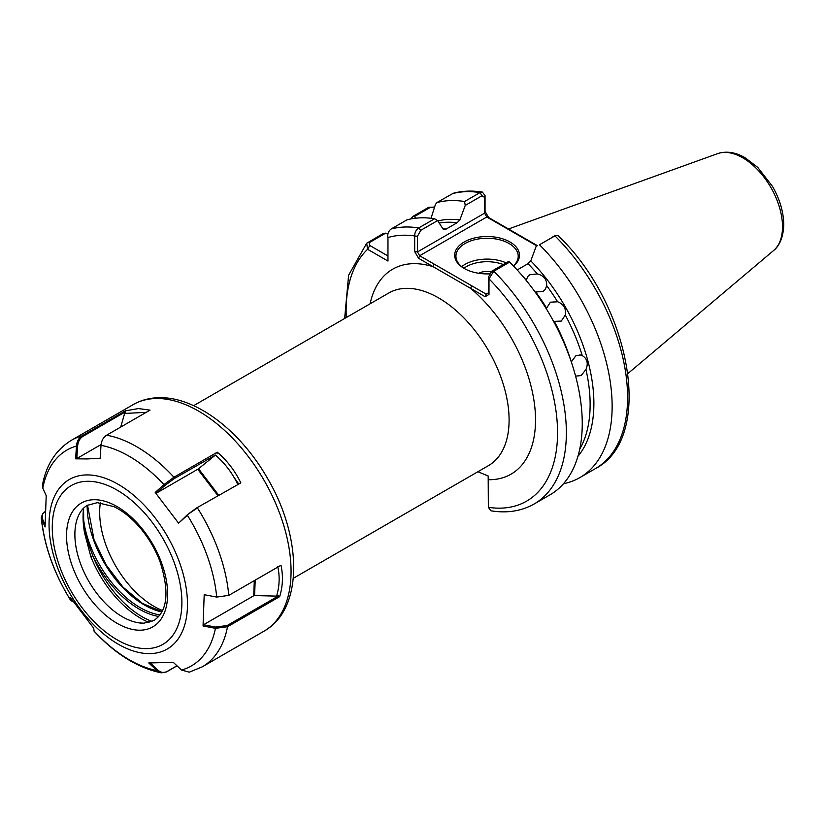 <?xml version="1.0" encoding="UTF-8"?>
<svg xmlns="http://www.w3.org/2000/svg" width="825" height="825" viewBox="0 0 825 825"><rect width="100%" height="100%" fill="white"/><g stroke="black" fill="none" stroke-linecap="round" stroke-linejoin="round"><path stroke-width="1.24" d="M520.637 273.817A137.981 79.664 60 0 1 526.371 280.273L527.618 276.664L529.794 274.725L537.343 273.931C543.83 275.55 546.934 279.458 546.666 285.667L545.294 289.441L543.077 291.431L535.693 291.998A137.981 79.664 60 0 1 546.645 308.117L550.399 302.198L557.618 301.775C563.722 304.147 566.27 308.571 565.269 315.037L561.299 321.08L554.297 321.368A137.981 79.664 60 0 1 570.993 361.041M571.271 361.948L575.829 355.812L580.233 354.936L582.254 355.606C587.235 358.669 588.472 363.299 585.956 369.497L581.109 375.581L575.582 376.118M489.308 273.869A32.392 18.697 180 0 1 464.176 268.434L464.176 268.434A32.392 18.697 180 0 1 464.176 241.993A32.392 18.697 180 0 1 509.984 241.993A32.392 18.697 180 0 1 513.511 266.021M513.367 265.867A31.144 17.985 0 0 0 518.224 256.235A31.144 17.985 0 0 0 509.097 243.519A31.144 17.985 0 0 0 475.159 239.621A31.144 17.985 0 0 0 455.926 256.235A31.144 17.985 0 0 0 464.619 268.692M478.706 273.281A12.457 7.188 180 0 1 490.957 271.776M233.764 476.933L238.807 484.069M477.902 471.725L488.173 475.984L488.348 507.323L490.978 510.809C507.097 513.408 521.472 511.149 534.105 504.013A155.729 89.915 60 0 0 566.363 432.723A155.729 89.915 60 0 0 493.762 271.26L488.988 278.85L488.988 294.463L485.09 296.711L418.584 258.308L414.686 251.563L414.686 235.96C414.666 232.588 416.017 229.917 418.729 227.937L434.62 218.759L437.621 220.574L443.355 229.474L446.129 229.082L457.112 222.75A137.981 79.664 -120 0 0 439.23 223.049M539.467 244.767L554.916 235.847A155.729 89.915 -120 0 1 627.588 397.372A155.729 89.915 -120 0 1 595.33 468.662C655.298 437.91 630.743 304.817 558.154 235.682L555.524 235.537L539.467 244.767A155.729 89.915 60 0 1 612.14 406.292A155.729 89.915 60 0 1 579.882 477.582A155.729 89.915 60 0 1 563.496 483.708M488.988 294.463L488.379 292.865L488.379 277.252L491.7 271.239L508.54 261.515L509.654 262.082A155.729 89.915 60 0 1 582.254 423.545A155.729 89.915 60 0 1 549.997 494.835L534.105 504.013M434.62 218.759A155.729 89.915 60 0 0 406.962 219.852L391.071 229.02C388.317 231.32 387.286 234.156 387.967 237.538L387.967 261.061L367.599 249.305L366.661 243.262L383.377 233.465L385.657 233.155L369.26 242.632L369.806 245.489L387.967 255.977M434.538 207.188L430.485 207.281L414.521 216.501L415.625 218.213M414.521 216.501L413.253 216.212L428.711 207.292L434.579 207.075M410.654 218.986A155.729 89.915 60 0 1 413.253 216.212M388.008 233.661L385.657 233.155M482.367 192.07C472.055 190.441 462.351 190.843 453.245 193.277L436.848 202.599A155.729 89.915 60 0 1 464.568 201.517L480.016 192.596L482.367 192.07L485.048 195.566L485.048 211.324L488.617 217.501L537.384 245.654M436.848 202.599L435.435 204.425L431.032 218.274M437.879 220.956A139.363 80.458 60 0 1 459.876 219.935L465.238 205.425L464.568 201.517M459.876 219.935L457.112 222.75M443.943 229.628L443.355 229.474M509.654 262.082L493.762 271.26L491.7 271.239M536.147 246.366L530.795 260.875A139.363 80.458 60 0 1 577.933 456.328M537.343 273.931A137.981 79.664 -120 0 0 528.021 263.691L517.182 269.95M528.021 263.691L530.795 260.875M437.621 220.574L420.781 230.299L417.46 236.311L417.46 251.924L484.584 213.17L484.584 197.422L482.006 195.742L465.238 205.425M552.925 236.682L553.544 236.424M536.92 245.922L486.781 216.985L419.657 255.74L486.173 294.133L485.09 296.711M488.348 507.323A149.5 86.316 -120 0 0 557.556 432.723A149.5 86.316 -120 0 0 488.988 278.85L488.379 277.252M488.348 479.717A118.357 68.331 -120 0 0 535.528 420.007A118.357 68.331 -120 0 0 470.601 288.348L471.683 285.77M486.173 294.133L488.379 292.865M370.095 303.796A118.357 68.331 -120 0 1 433.073 266.681L434.156 264.103M417.46 236.311L414.686 235.96A149.5 86.316 -120 0 0 387.967 237.538M418.584 258.308L419.657 255.74L417.46 251.924L414.686 251.563M485.048 211.324L484.584 213.17L486.781 216.985L488.617 217.501M484.584 197.422L485.048 195.566M346.294 317.543A149.5 86.316 -120 0 1 367.599 249.305L369.806 245.489M149.078 622.462A82.263 47.499 60 0 1 90.822 556.576L92.802 555.741L88.141 543.128L85.47 532.507L83.108 516.192M90.822 556.576L84.562 532.898L85.47 532.507M125.348 410.871L138.394 408.561L150.026 410.138L106.631 435.198C103.352 437.26 101.485 440.643 101.011 445.345L100.165 458.246L87.378 458.937L75.622 458.834L76.467 446.047C76.88 441.344 78.736 437.962 82.005 435.889L125.348 410.871L125.565 411.747L82.964 436.343C79.819 438.333 78.045 441.571 77.633 446.077L76.808 458.566L75.622 458.834M177.035 665.847L166.568 671.89L161.267 672.839L156.905 670.55L148.758 662.949L173.291 662.362L181.51 670.024L189.265 672.179L202.197 666.868L263.969 631.197A130.814 75.529 -120 0 0 273.137 497.774A130.814 75.529 -120 0 0 155.791 398.516A130.814 75.529 -120 0 0 133.165 404.621C140.848 400.238 149.325 397.928 158.606 397.702C195.721 396.361 240.23 430.733 267.259 477.943C302.167 536.745 303.868 608.974 263.969 631.197M82.964 436.343L82.005 435.889A130.814 75.529 60 0 0 71.383 440.292C55.832 449.903 46.179 464.867 42.436 485.193L42.797 488.07L46.21 495.67L45.066 526.958L41.25 517.842L42.477 514.058L42.219 518.368L44.952 524.463M71.631 599.517L71.981 601.188L70.682 600.404L70.362 597.548L93.72 628.258L94.102 631.208C115.283 654.029 137.672 667.899 161.267 672.839M203.053 625.979L204.198 594.701L216.697 597.073L228.773 595.392L280.974 565.249C283.284 575.809 282.851 586.276 279.665 596.64L227.525 626.742L215.438 628.33L203.053 625.979L203.517 624.762L253.729 595.774L254.296 580.645M216.697 597.073A124.585 71.93 -120 0 0 187.378 515.254L178.571 523.174L187.512 514.625L197.443 507.952A130.814 75.529 60 0 1 228.773 595.392M217.893 495.66L197.763 469.26L156.368 493.164L155.213 492.453L178.571 523.174M155.213 492.453L163.948 484.615L173.951 477.221L217.284 452.203C227.226 460.711 235.084 470.951 240.838 482.903L196.587 507.952L240.838 482.903M83.212 521.647L84.562 532.898A82.985 47.912 60 0 1 83.583 508.2M149.944 662.681L157.905 670.106C160.844 672.674 163.938 673.107 167.186 671.406L176.952 665.765M71.981 601.188L72.765 601.229M255.193 580.14L254.605 595.578L276.571 596.114C279.572 586.235 279.943 576.293 277.705 566.28M203.517 624.762L215.614 627.062L227.195 625.515L278.603 595.836L279.665 596.64M254.605 595.578A1.248 0.753 2.2 0 0 253.729 595.774M278.603 595.836L276.571 596.114M101.093 444.551L76.808 458.566M146.231 412.335L124.616 413.449L120.698 427.082M124.616 413.449L125.565 411.747M237.713 484.337C232.299 472.962 224.864 463.207 215.407 455.08L198.526 468.734L218.697 495.186M187.512 514.625L196.587 507.952M197.763 469.26L198.526 468.734M215.407 455.08L174.498 478.438L164.897 485.502L156.368 493.164M217.284 452.203L217.099 453.843M44.952 511.665L42.477 514.058M503.302 264.536A29.277 16.902 0 0 0 463.928 268.259M461.701 266.661A31.144 17.985 180 0 1 506.179 262.876M87.553 507.54A86.14 49.737 60 0 1 87.728 505.127M100.351 502.755A76.89 44.395 -120 0 0 99.67 512.232A76.89 44.395 -120 0 0 154.038 606.396A76.89 44.395 -120 0 0 162.577 610.552M717.678 153.615C726.361 150.81 735.518 152.192 745.15 157.771L757.752 167.403L772.427 186.316C779.8 199.196 783.575 211.943 783.75 224.544C783.358 240.477 777.181 247.851 773.613 250.511A56.244 32.474 -120 0 0 782.512 226.689A56.244 32.474 -120 0 0 759.846 172.136A56.244 32.474 -120 0 0 717.678 153.615L508.52 228.989M293.308 578.294L488.462 465.63A99.67 57.544 -120 0 0 509.097 420.007A99.67 57.544 -120 0 0 465.599 319.698A99.67 57.544 -120 0 0 388.792 292.999L193.638 405.673M557.618 301.775A137.981 79.664 -120 0 0 546.666 285.667M582.254 355.606A137.981 79.664 -120 0 0 565.269 315.037M579.748 449.078A137.981 79.664 -120 0 0 585.956 369.497M391.071 229.02A155.729 89.915 60 0 1 418.729 227.937L420.781 230.299M442.901 228.752A137.981 79.664 60 0 1 446.129 229.082M482.006 195.742L480.016 192.596A155.729 89.915 -120 0 0 452.296 193.679M430.485 207.281L428.711 207.292M367.486 242.643L369.26 242.632M139.312 622.916L143.859 623.184L153.852 620.513C167.599 611.335 169.63 591.628 159.947 561.392C154.461 547.233 146.685 534.744 136.62 523.906C129.154 516.027 121.523 510.252 113.726 506.581L97.35 502.662L87.357 505.333C83.366 507.602 80.242 511.397 78.004 516.728A67.165 38.775 -120 0 0 80.262 562.959A67.165 38.775 -120 0 0 139.312 622.916A67.165 38.775 -120 0 0 143.468 623.215M140.456 630.197A71.476 41.271 60 0 1 72.27 566.074A71.476 41.271 60 0 1 93.71 499.713A71.476 41.271 60 0 1 161.896 563.836A71.476 41.271 60 0 1 140.456 630.197M161.886 611.933A80.984 46.757 60 0 1 93.648 540.148A80.984 46.757 60 0 1 87.161 505.457M83.108 515.976A80.984 46.757 -120 0 0 89.244 542.695A80.984 46.757 -120 0 0 159.998 614.924M158.761 616.461A82.222 47.468 60 0 1 92.802 555.741A81.19 46.87 -120 0 0 152.006 621.442M150.274 653.617A97.886 56.512 60 0 1 56.894 565.806A97.886 56.512 60 0 1 86.254 474.932A97.886 56.512 60 0 1 179.633 562.743A97.886 56.512 60 0 1 150.274 653.617M87.11 481.295A91.657 52.913 -120 0 0 59.617 566.393A91.657 52.913 -120 0 0 147.056 648.615A91.657 52.913 -120 0 0 174.549 563.527A91.657 52.913 -120 0 0 87.11 481.295M77.633 446.077L76.467 446.047A124.585 71.93 -120 0 0 42.797 488.07M42.219 518.368L41.673 519.41A124.585 71.93 -120 0 0 70.62 600.208L71.765 600.847M93.978 630.929A124.585 71.93 -120 0 0 156.905 670.55L157.905 670.106M181.51 670.024A124.585 71.93 -120 0 0 215.438 628.33L215.614 627.062M164.897 485.502L163.948 484.615A124.585 71.93 -120 0 0 101.011 445.345M106.631 435.198A130.814 75.529 60 0 1 173.951 477.221L174.498 478.438M227.195 625.515L227.525 626.742A130.814 75.529 60 0 1 202.197 666.868M167.186 671.406L166.568 671.89M595.33 468.662L579.882 477.582M366.661 243.262L348.614 275.21L344.654 318.481M773.613 250.511L627.969 373.498M555.524 235.537L553.224 236.528M161.978 611.748L142.395 603.343L122.987 587.122L106.188 565.022L94.04 539.746L87.522 505.24M71.383 440.292L133.165 404.621M41.25 517.842C44.168 545.799 53.986 573.323 70.682 600.404M83.603 508.169L83.707 526.659"/></g></svg>
